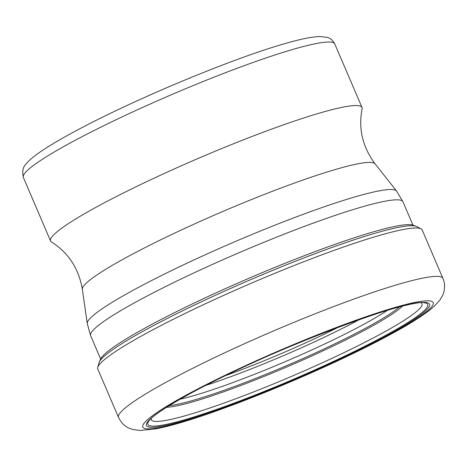 <?xml version="1.0" encoding="UTF-8"?>
<svg xmlns="http://www.w3.org/2000/svg" width="467" height="467" viewBox="0 0 467 467"><rect width="100%" height="100%" fill="white"/><g stroke="black" fill="none" stroke-linecap="round" stroke-linejoin="round"><path stroke-width="0.7" d="M442.944 278.402L422.215 230.033A176.479 18.447 156.8 0 0 421.047 228.859A176.479 18.447 156.8 0 0 314.74 257.521A176.479 18.447 156.8 0 0 148.716 332.037A176.479 18.447 156.8 0 0 97.749 367.424A176.479 18.447 156.8 0 0 97.796 369.076L118.525 417.445A176.479 18.447 -23.2 0 1 169.451 380.407A176.479 18.447 -23.2 0 1 341.786 303.515A176.479 18.447 -23.2 0 1 442.944 278.402C446.458 286.154 443.206 294.846 442.459 295.763L439.809 300.199L434.001 306.51C424.877 314.507 409.921 324.063 389.134 335.16C322.691 371.207 203.723 419.926 156.077 428.799L140.223 430.486L133.229 429.593L129.575 428.356C124.969 426.587 121.286 422.95 118.525 417.445M387.283 310.409A129.114 13.496 -23.2 0 1 362.509 324.997A129.114 13.496 156.8 0 1 180.087 399.215M151.29 418.362A147.233 15.388 156.8 0 0 230.54 400.698A147.233 15.388 156.8 0 0 379.502 334.635A147.233 15.388 -23.2 0 0 421.012 302.756M82.355 289.283C78.777 268.578 68.491 252.805 51.498 241.982A169.416 17.711 -23.2 0 1 50.57 240.966A169.416 17.711 -23.2 0 1 145.599 182.177A169.416 17.711 -23.2 0 1 319.796 113.014A169.416 17.711 -23.2 0 1 362.007 107.486A169.416 17.711 -23.2 0 1 362.1 108.858C358.224 128.629 362.55 146.947 375.077 163.824A159.3 16.654 156.8 0 0 335.627 169.428A159.3 16.654 156.8 0 0 173.742 233.553A159.3 16.654 156.8 0 0 82.355 289.283L87.247 323.584A168.324 17.594 -23.2 0 1 183.805 264.701A168.324 17.594 -23.2 0 1 354.862 196.94A168.324 17.594 -23.2 0 1 396.547 191.021L402.951 201.785A169.9 17.758 156.8 0 0 360.617 207.33A169.9 17.758 156.8 0 0 185.924 276.692A169.9 17.758 156.8 0 0 90.627 335.65L100.603 358.925M188.394 393.932A157.951 16.508 -23.2 0 1 393.821 307.788A157.951 16.508 -23.2 0 1 387.598 335.791A157.951 16.508 -23.2 0 1 182.171 421.929A157.951 16.508 -23.2 0 1 188.394 393.932M190.851 393.214A154.052 16.106 156.8 0 0 184.78 420.522A154.052 16.106 156.8 0 0 385.141 336.509A154.052 16.106 156.8 0 0 391.206 309.201A154.052 16.106 156.8 0 0 190.851 393.214M421.047 228.859L416.745 226.553A173.426 18.125 156.8 0 0 312.277 254.719A173.426 18.125 156.8 0 0 149.131 327.945A173.426 18.125 156.8 0 0 99.051 362.719L97.749 367.424M99.051 362.719L100.796 358.574A171.202 17.898 -23.2 0 1 149.673 325.534A171.202 17.898 -23.2 0 1 306.679 254.789A171.202 17.898 -23.2 0 1 412.536 224.96L416.745 226.553M169.252 405.607A131.525 13.747 156.8 0 0 365.597 328.208A131.525 13.747 156.8 0 0 399.39 306.971M402.408 306.194A132.663 13.87 -23.2 0 1 366.77 329.054A132.663 13.87 -23.2 0 1 166.608 407.253M383.781 336.386A152.213 15.913 156.8 0 0 424.316 302.791C408.228 297.8 263.499 352.947 191.155 393.091C167.116 406.232 153.077 415.461 149.037 420.773A152.213 15.913 156.8 0 0 223.681 406.903A152.213 15.913 156.8 0 0 383.781 336.386M334.786 43.974A169.416 17.711 156.8 0 0 292.575 49.502A169.416 17.711 156.8 0 0 292.511 49.52A169.416 17.711 156.8 0 0 118.332 118.682A169.416 17.711 156.8 0 0 23.35 177.454C20.887 166.153 26.952 163.818 28.002 161.745C31.347 158.36 36.076 154.641 42.188 150.59C52.859 143.474 67.336 135.191 85.619 125.734C143.468 95.601 234.014 58.206 283.773 43.956C299.785 39.21 311.903 36.73 320.123 36.514L327.145 37.378C330.134 38.02 332.679 40.215 334.786 43.974L362.007 107.486M338.808 327.046A122.062 12.761 -23.2 0 1 225.567 375.585M359.473 319.539A127.976 13.38 -23.2 0 1 205.877 385.368M402.951 201.785L412.927 225.059M90.627 335.65L87.247 323.584M375.077 163.824L396.547 191.021M23.35 177.454L50.57 240.966"/></g></svg>

